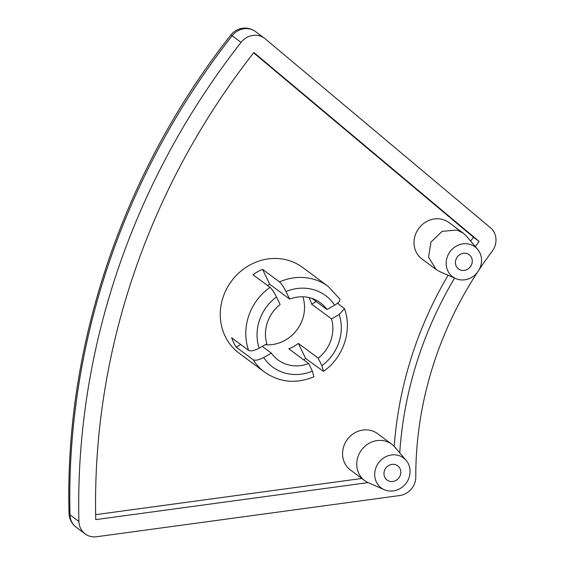 <?xml version="1.0" encoding="UTF-8"?>
<svg xmlns="http://www.w3.org/2000/svg" width="565" height="565" viewBox="0 0 565 565"><rect width="100%" height="100%" fill="white"/><g stroke="black" fill="none" stroke-linecap="round" stroke-linejoin="round"><path stroke-width="0.85" d="M389.568 481.281A8.892 8.157 126.6 0 0 399.745 476.528A8.892 8.157 126.6 0 0 397.696 465.8A8.892 8.157 126.6 0 0 395.218 464.585A8.892 8.157 126.6 0 0 385.04 469.338A8.892 8.157 126.6 0 0 387.089 480.073A8.892 8.157 126.6 0 0 389.568 481.281M461.019 270.183A8.892 8.157 126.6 0 0 471.196 265.43A8.892 8.157 126.6 0 0 469.148 254.695A8.892 8.157 126.6 0 0 466.669 253.487A8.892 8.157 126.6 0 0 456.499 258.24A8.892 8.157 126.6 0 0 458.54 268.968A8.892 8.157 126.6 0 0 461.019 270.183M469.776 244.306A18.673 17.134 126.6 0 0 447.593 256.051A18.673 17.134 126.6 0 0 455.814 278.623A18.673 17.134 126.6 0 0 457.911 279.364A18.673 17.134 126.6 0 0 478.287 271.066A18.673 17.134 126.6 0 0 477.595 249.299A18.673 17.134 126.6 0 0 469.776 244.306M477.595 249.299L466.372 236.085L463.194 233.105L456.88 230.019L442.127 231.382L430.933 242.138L428.567 257.216L436.152 269.505L439.923 271.687L455.814 278.623M398.325 455.404A18.673 17.134 126.6 0 0 376.135 467.156A18.673 17.134 126.6 0 0 384.362 489.721A18.673 17.134 126.6 0 0 386.46 490.462A18.673 17.134 126.6 0 0 406.835 482.164A18.673 17.134 126.6 0 0 406.143 460.397A18.673 17.134 126.6 0 0 398.325 455.404M406.143 460.397L394.921 447.183A22.671 20.806 126.6 0 0 391.743 444.203A22.671 20.806 126.6 0 0 385.422 441.117A22.671 20.806 126.6 0 0 359.474 453.243A22.671 20.806 126.6 0 0 364.7 480.603A22.671 20.806 126.6 0 0 368.465 482.785L384.362 489.721M463.194 233.105L449.02 222.575A22.671 20.806 126.6 0 0 442.706 219.488A22.671 20.806 126.6 0 0 416.758 231.608A22.671 20.806 126.6 0 0 421.977 258.975L436.152 269.505M391.743 444.203L377.568 433.68A22.671 20.806 126.6 0 0 371.254 430.587A22.671 20.806 126.6 0 0 345.307 442.713A22.671 20.806 126.6 0 0 350.526 470.073L364.7 480.603M339.501 298.701C340.766 300.248 339.155 302.402 334.671 305.171A44.458 40.8 126.6 0 0 313.3 289.598A44.458 40.8 126.6 0 0 285.989 291.561C283.623 286.886 281.469 283.679 279.513 281.935A53.35 48.957 -53.4 0 1 313.293 279.145A53.35 48.957 -53.4 0 1 328.152 286.413L339.826 299.047M478.965 269.957A355.307 326.083 126.6 0 1 492.172 251.277A17.783 16.321 126.6 0 0 490.441 227.723L265.169 38.78A17.783 16.321 126.6 0 0 264.477 38.236A17.783 16.321 126.6 0 0 259.519 35.814A17.783 16.321 126.6 0 0 241.078 42.375L230.951 34.903C123.262 171.35 64.368 345.293 69.05 513.43A17.783 17.783 0 0 0 76.226 527.265A17.783 16.321 -53.4 0 1 69.982 514.842A17.783 4.577 178.6 0 1 69.05 513.43M312.007 298.419L326.987 309.542A35.567 32.643 126.6 0 0 320.383 302.791A35.567 32.643 126.6 0 0 310.475 297.946A35.567 32.643 126.6 0 0 289.64 299.104L285.989 291.561M308.878 297.543A35.567 32.643 -53.4 0 1 311.661 304.147L331.507 318.886L339.191 314.507L344.452 308.617L337.531 303.221M303.666 359.827A53.35 48.957 -53.4 0 0 305.665 358.478L323.47 371.353L321.866 365.696L318.215 358.154A35.567 32.643 126.6 0 0 331.507 318.886M318.215 358.154L298.369 343.414A35.567 32.643 -53.4 0 1 288.856 348.831L308.702 363.57A35.567 32.643 126.6 0 1 287.868 364.729A35.567 32.643 126.6 0 1 277.959 359.884A35.567 32.643 126.6 0 1 271.355 353.132L262.28 346.387M302.84 296.795A35.567 32.643 -53.4 0 1 265.225 344.707M328.152 286.413L302.642 267.457A53.35 48.957 126.6 0 0 287.783 260.19A53.35 48.957 126.6 0 0 226.727 288.715A53.35 48.957 126.6 0 0 239.009 353.104L264.519 372.053A53.35 48.957 -53.4 0 1 253.169 359.764L236.163 347.129A53.35 48.957 -53.4 0 1 231.643 337.785L248.649 350.42A53.35 48.957 -53.4 0 1 269.999 287.352C271.942 289.082 274.103 292.296 276.476 296.978A44.458 40.8 126.6 0 0 259.151 348.167L266.835 343.788A35.567 32.643 126.6 0 1 280.127 304.521L276.476 296.978M267.379 285.403A35.567 32.643 -53.4 0 1 269.802 284.365L262.506 269.3A53.35 48.957 -53.4 0 0 252.993 274.717L269.999 287.352M262.506 269.3L279.513 281.935M326.987 309.542L334.671 305.171M253.169 359.764C255.359 360.781 258.855 360.032 263.671 357.504L271.355 353.132M263.671 357.504A44.458 40.8 126.6 0 0 312.353 371.113L308.702 363.57M269.802 284.365L289.64 299.104M264.477 38.236L255.542 31.598A17.783 16.321 -53.4 0 0 250.592 29.175A17.783 16.321 -53.4 0 0 232.144 35.736A710.954 652.483 126.6 0 0 69.982 514.842L78.909 521.474A710.954 652.483 -53.4 0 1 241.078 42.375M477.482 272.217A355.307 326.083 126.6 0 0 415.791 476.938A17.783 16.321 126.6 0 1 399.787 495.533L96.615 536.75A17.783 16.321 126.6 0 1 85.153 533.897A17.783 16.321 126.6 0 1 78.909 521.474M475.32 246.615A373.091 342.404 -53.4 0 1 479.141 241.453L253.869 52.51A693.17 636.162 126.6 0 0 95.76 519.623L368.062 482.602M399.738 452.862A373.091 342.404 -53.4 0 1 454.585 278.079M470.617 241.078A373.091 342.404 -53.4 0 1 473.47 237.236L253.614 52.835M473.47 237.236L479.141 241.453M394.222 446.407A373.091 342.404 -53.4 0 1 448.094 275.254M95.654 514.659L361.826 478.47M312.353 371.113L313.907 376.791M305.665 358.478L298.369 343.414M311.661 304.147L316.223 301.548M236.163 347.129L240.725 344.53M259.151 348.167C254.349 350.688 250.846 351.437 248.649 350.42M321.866 365.696A44.458 40.8 126.6 0 0 339.191 314.507M255.542 31.598A17.783 17.783 0 0 0 230.951 34.903M76.226 527.265L85.153 533.897M264.519 372.053C279.675 382.498 296.138 384.08 313.914 376.798M323.47 371.353C343.287 357.772 352.581 330.334 344.459 308.617"/></g></svg>
